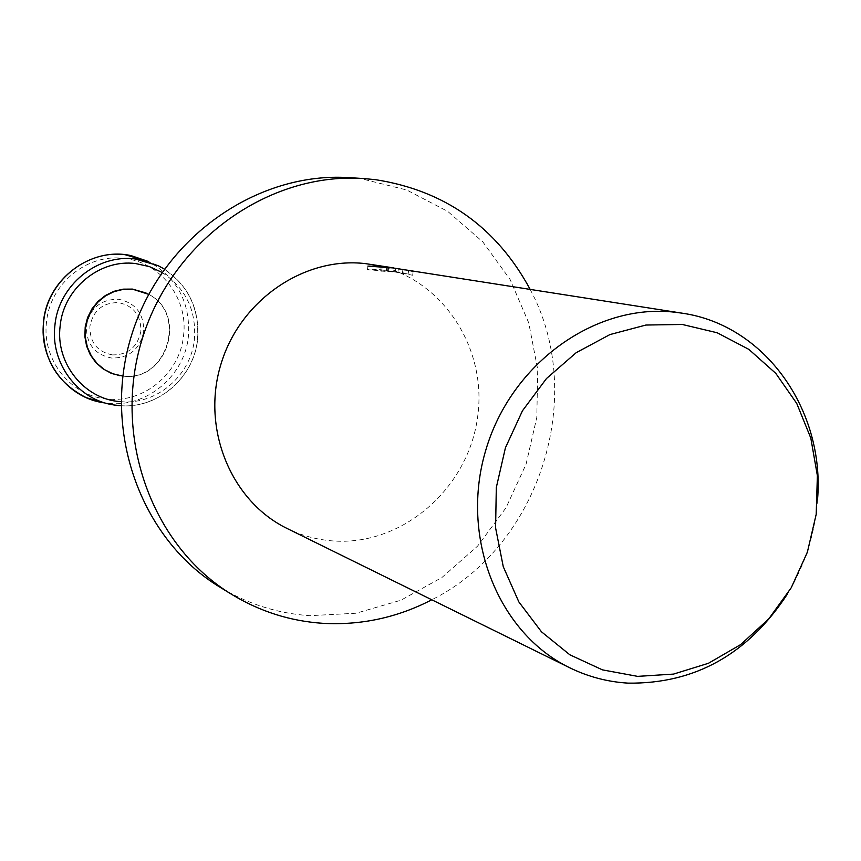 <?xml version="1.0" encoding="UTF-8"?>
<svg xmlns="http://www.w3.org/2000/svg" width="861" height="861" viewBox="0 0 861 861"><rect width="100%" height="100%" fill="white"/><g stroke="black" fill="none" stroke-linecap="round" stroke-linejoin="round"><path stroke-width="0.65" stroke-dasharray="4.3 3.23" d="M112.533 354.936C97.239 351.869 89.695 342.291 89.899 326.222C93.246 310.444 102.75 302.577 118.409 302.598C133.659 305.795 141.139 315.374 140.87 331.334C137.566 346.983 128.128 354.85 112.533 354.936M148.673 294.333C188.376 314.265 167.012 382.392 123.037 376.096L122.789 376.074M119.873 375.676L122.639 376.031C167.002 382.37 188.118 313.382 147.78 293.87L146.058 292.988M530.128 289.339C587.546 395.673 539.965 545.896 431.791 599.783M349.555 177.667L361.416 178.776L406.629 189.969L447.731 211.408L482.773 241.844L510.186 279.653L528.751 322.929L537.738 369.573L536.812 417.391L526.071 464.176L506.02 507.764L477.564 546.132L441.973 577.473L400.849 600.246L356.077 613.236L309.756 615.68C277.672 613.516 247.699 604.002 219.856 587.127M817.573 499.283C815.152 533.12 805.196 564.568 787.697 593.616M370.876 264.349C439.734 274.863 488.122 346.197 477.532 417.607C467.867 489.145 401.689 546.358 332.658 540.912C316.751 539.696 301.598 535.564 287.197 528.525M393.649 267.932L413.108 271.613L398.309 268.654M408.588 270.408L408.157 274.035L412.667 275.24L386.363 270.419C377.043 269.224 370.747 268.998 367.475 269.719L395.877 271.925C385.965 270.612 380.896 270.311 380.68 271.032L398.331 272.324L408.157 274.035L408.588 270.376M388.16 271.441L388.591 267.825M403.701 273.798L404.132 270.203M412.667 275.24L413.108 271.613M381.681 271.29L382.112 267.653M397.911 272.27L398.342 268.675M395.274 271.979L395.705 268.406M402.453 273.131L402.883 269.536M386.363 270.419L386.761 267.082M367.475 269.719L367.905 266.114M118.646 405.563C156.637 409.75 193.843 378.291 197.513 339.471C199.655 306.193 186.514 281.569 158.08 265.608L148.35 261.464C177.226 277.662 190.572 302.631 188.408 336.382C184.706 375.74 146.951 407.619 108.378 403.368L103.589 402.765L113.932 404.971M123.575 258.386C160.329 261.69 188.559 298.552 183.544 335.661C180.046 372.931 144.282 403.109 107.776 399.052C71.119 396.577 41.576 359.844 46.537 321.906C49.949 283.818 87.026 253.5 123.575 258.386M143.679 331.55C139.977 349.135 129.365 357.982 111.833 358.079C94.635 354.635 86.143 343.873 86.369 325.792C90.136 308.055 100.834 299.208 118.441 299.241C135.586 302.835 143.991 313.608 143.679 331.55M162.019 272.399C185.707 288.08 196.502 310.401 194.403 339.374C190.97 375.59 156.541 405.09 121.067 401.689M121.046 405.735C158.381 408.523 193.994 377.43 197.61 339.525C199.849 309.368 188.763 285.884 164.343 269.084M387.956 267.793L387.536 271.301M381.1 267.405L380.67 271.032M390.399 271.054L395.759 271.915M395.877 271.925L398.331 272.324"/><path stroke-width="1.29" d="M122.789 376.074L112.995 373.857L104.536 369.67L97.218 363.633L91.406 356.045L87.402 347.284L85.4 337.792L85.519 328.041L87.747 318.505L91.976 309.691L97.993 302.017L105.483 295.893L114.082 291.599L123.349 289.35L132.82 289.264L148.673 294.333M146.058 292.988L132.433 289.092L123.091 289.156L113.932 291.33L105.419 295.495L97.96 301.458L91.923 308.938L87.596 317.558L85.207 326.911L84.862 336.543L86.574 345.971L90.265 354.743L95.743 362.427L102.739 368.659L110.918 373.147L119.873 375.676M431.791 599.783C397.351 617.606 361.05 625.452 322.886 623.321C290.351 621.158 259.979 611.525 231.749 594.424C151.213 545.637 111.489 435.02 142.7 337.415C173.384 239.638 269.547 172.06 363.482 178.539L375.493 179.669C444.911 190.561 496.453 227.11 530.128 289.339M392.691 267.9L367.905 266.114L382.779 266.34L393.649 267.932M787.697 593.616C748.231 654.102 695.042 683.946 628.121 683.139C607.662 681.912 588.192 676.789 569.691 667.749C497.927 633.072 459.699 537.092 485.776 450.206C511.219 363.127 595.79 302.835 675.142 312.242L682.009 313.156C765.009 324.909 824.913 409.965 817.573 499.283M569.691 667.749L287.197 528.525C231.383 501.457 201.377 429.499 220.653 365.15C239.433 300.661 303.836 256.277 365.538 263.638L390.022 267.351M682.009 313.156L392.702 267.9M682.299 324.468L717.181 332.766L748.844 349.372L775.783 373.362L796.748 403.443L810.814 438.109L817.38 475.67L816.196 514.329L807.349 552.267L791.259 587.708L768.679 618.994L740.632 644.609L708.409 663.304L673.517 674.098L637.614 676.369L602.463 669.869L569.853 654.801L541.472 631.802L518.86 601.936L503.265 566.689L495.592 527.868L496.313 487.52L505.429 447.785L522.455 410.794L546.477 378.539L576.181 352.687L609.932 334.574L645.933 325.038L682.299 324.468M231.749 594.424L219.856 587.127C140.429 538.997 101.243 430.07 131.959 334.014C162.148 237.787 256.901 171.274 349.555 177.667L363.482 178.539M103.589 402.765C66.889 397.685 38.713 360.146 43.642 321.842C47.237 281.569 86.466 249.529 125.082 254.705L148.35 261.464L131.141 255.642C90.889 246.461 47.172 279.147 43.491 321.777C41.651 356.841 55.868 382.123 86.165 397.621L103.589 402.765M118.646 405.563L113.932 404.971C77.791 399.967 50.056 362.965 54.932 325.2C58.494 285.486 97.132 253.877 135.155 258.967L158.08 265.608L164.343 269.084M121.067 401.689L120.109 401.613C84.195 399.192 55.265 363.159 60.152 325.942C63.51 288.564 99.854 258.806 135.661 263.574L149.319 266.566L162.019 272.399M113.932 404.971L121.046 405.735"/></g></svg>
